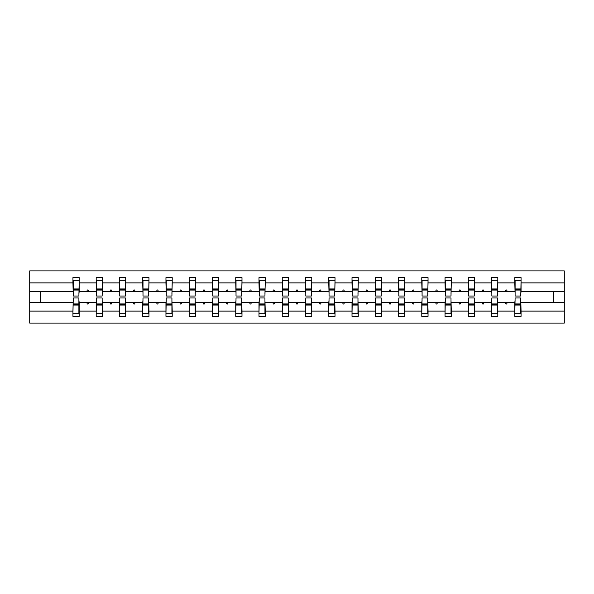 <?xml version="1.0" encoding="UTF-8"?>
<svg xmlns="http://www.w3.org/2000/svg" width="594" height="594" viewBox="0 0 594 594"><rect width="100%" height="100%" fill="white"/><g stroke="black" fill="none" stroke-linecap="round" stroke-linejoin="round"><path stroke-width="0.89" d="M73.233 300.282L72.936 311.122L29.7 311.122L29.7 323.091L564.3 323.091L564.3 311.122L521.064 311.122L521.064 316.379L514.805 316.379L514.805 302.517L505.39 302.517L505.932 304.009L506.682 304.009L507.224 302.517M515.102 300.282L514.805 302.517M564.3 311.122L564.3 291.483L521.064 291.483L521.064 277.621L514.805 277.621L514.805 282.878L497.809 282.878L497.512 293.718M515.102 293.718L514.805 282.878M491.847 300.282L491.55 302.517L482.135 302.517L482.677 304.009L483.427 304.009L483.969 302.517M514.805 311.122L497.809 311.122L497.809 316.379L491.55 316.379L491.55 302.517M497.809 282.878L497.809 277.621L491.55 277.621L491.55 282.878L474.554 282.878L474.257 293.718M491.847 293.718L491.55 282.878M468.592 300.282L468.295 302.517L458.88 302.517L459.422 304.009L460.164 304.009L460.714 302.517M491.55 311.122L474.554 311.122L474.554 316.379L468.295 316.379L468.295 302.517M474.554 282.878L474.554 277.621L468.295 277.621L468.295 282.878L451.299 282.878L451.002 293.718M468.592 293.718L468.295 282.878M445.337 300.282L445.04 302.517L435.625 302.517L436.167 304.009L436.909 304.009L437.451 302.517M468.295 311.122L451.299 311.122L451.299 316.379L445.04 316.379L445.04 302.517M451.299 282.878L451.299 277.621L445.04 277.621L445.04 282.878L428.044 282.878L427.739 293.718M445.337 293.718L445.04 282.878M422.082 300.282L421.777 302.517L412.37 302.517L412.912 304.009L413.654 304.009L414.196 302.517M445.04 311.122L428.044 311.122L428.044 316.379L421.777 316.379L421.777 302.517M428.044 282.878L428.044 277.621L421.777 277.621L421.777 282.878L404.781 282.878L404.484 293.718M422.082 293.718L421.777 282.878M398.819 300.282L398.522 302.517L389.107 302.517L389.657 304.009L390.399 304.009L390.941 302.517M421.777 311.122L404.781 311.122L404.781 316.379L398.522 316.379L398.522 302.517M404.781 282.878L404.781 277.621L398.522 277.621L398.522 282.878L381.526 282.878L381.229 293.718M398.819 293.718L398.522 282.878M375.564 300.282L375.267 302.517L365.852 302.517L366.394 304.009L367.144 304.009L367.686 302.517M398.522 311.122L381.526 311.122L381.526 316.379L375.267 316.379L375.267 302.517M381.526 282.878L381.526 277.621L375.267 277.621L375.267 282.878L358.271 282.878L357.974 293.718M375.564 293.718L375.267 282.878M352.309 300.282L352.012 302.517L342.597 302.517L343.139 304.009L343.889 304.009L344.431 302.517M375.267 311.122L358.271 311.122L358.271 316.379L352.012 316.379L352.012 302.517M358.271 282.878L358.271 277.621L352.012 277.621L352.012 282.878L335.016 282.878L334.719 293.718M352.309 293.718L352.012 282.878M329.054 300.282L328.757 302.517L319.342 302.517L319.884 304.009L320.626 304.009L321.168 302.517M352.012 311.122L335.016 311.122L335.016 316.379L328.757 316.379L328.757 302.517M335.016 282.878L335.016 277.621L328.757 277.621L328.757 282.878L311.761 282.878L311.464 293.718M329.054 293.718L328.757 282.878M305.799 300.282L305.494 302.517L296.087 302.517L296.629 304.009L297.371 304.009L297.913 302.517M328.757 311.122L311.761 311.122L311.761 316.379L305.494 316.379L305.494 302.517M311.761 282.878L311.761 277.621L305.494 277.621L305.494 282.878L288.506 282.878L288.201 293.718M305.799 293.718L305.494 282.878M282.536 300.282L282.239 302.517L272.832 302.517L273.374 304.009L274.116 304.009L274.658 302.517M305.494 311.122L288.506 311.122L288.506 316.379L282.239 316.379L282.239 302.517M288.506 282.878L288.506 277.621L282.239 277.621L282.239 282.878L265.243 282.878L264.946 293.718M282.536 293.718L282.239 282.878M259.281 300.282L258.984 302.517L249.569 302.517L250.111 304.009L250.861 304.009L251.403 302.517M282.239 311.122L265.243 311.122L265.243 316.379L258.984 316.379L258.984 302.517M265.243 282.878L265.243 277.621L258.984 277.621L258.984 282.878L241.988 282.878L241.691 293.718M259.281 293.718L258.984 282.878M236.026 300.282L235.729 302.517L226.314 302.517L226.856 304.009L227.606 304.009L228.148 302.517M258.984 311.122L241.988 311.122L241.988 316.379L235.729 316.379L235.729 302.517M241.988 282.878L241.988 277.621L235.729 277.621L235.729 282.878L218.733 282.878L218.436 293.718M236.026 293.718L235.729 282.878M212.771 300.282L212.474 302.517L203.059 302.517L203.601 304.009L204.343 304.009L204.893 302.517M235.729 311.122L218.733 311.122L218.733 316.379L212.474 316.379L212.474 302.517M218.733 282.878L218.733 277.621L212.474 277.621L212.474 282.878L195.478 282.878L195.181 293.718M212.771 293.718L212.474 282.878M189.516 300.282L189.219 302.517L179.804 302.517L180.346 304.009L181.088 304.009L181.63 302.517M212.474 311.122L195.478 311.122L195.478 316.379L189.219 316.379L189.219 302.517M195.478 282.878L195.478 277.621L189.219 277.621L189.219 282.878L172.223 282.878L171.918 293.718M189.516 293.718L189.219 282.878M166.261 300.282L165.956 302.517L156.549 302.517L157.091 304.009L157.833 304.009L158.375 302.517M189.219 311.122L172.223 311.122L172.223 316.379L165.956 316.379L165.956 302.517M172.223 282.878L172.223 277.621L165.956 277.621L165.956 282.878L148.96 282.878L148.663 293.718M166.261 293.718L165.956 282.878M142.998 300.282L142.701 302.517L133.286 302.517L133.836 304.009L134.578 304.009L135.12 302.517M165.956 311.122L148.96 311.122L148.96 316.379L142.701 316.379L142.701 302.517M148.96 282.878L148.96 277.621L142.701 277.621L142.701 282.878L125.705 282.878L125.408 293.718M142.998 293.718L142.701 282.878M119.743 300.282L119.446 302.517L110.031 302.517L110.573 304.009L111.323 304.009L111.865 302.517M142.701 311.122L125.705 311.122L125.705 316.379L119.446 316.379L119.446 302.517M125.705 282.878L125.705 277.621L119.446 277.621L119.446 282.878L102.45 282.878L102.153 293.718M119.743 293.718L119.446 282.878M96.488 300.282L96.191 302.517L86.776 302.517L87.318 304.009L88.068 304.009L88.61 302.517M119.446 311.122L102.45 311.122L102.45 316.379L96.191 316.379L96.191 302.517M102.45 282.878L102.45 277.621L96.191 277.621L96.191 282.878L79.195 282.878L79.195 277.621L72.936 277.621L72.936 282.878L29.7 282.878L29.7 270.909L564.3 270.909L564.3 282.878L521.064 282.878M96.488 293.718L96.191 282.878M72.936 311.122L72.936 316.379L79.195 316.379L79.195 302.517L86.776 302.517M73.233 293.718L72.936 282.878M520.767 300.282L521.064 311.122M521.064 291.483L520.767 293.718M497.512 300.282L497.809 311.122M474.257 300.282L474.554 311.122M451.002 300.282L451.299 311.122M427.739 300.282L428.044 311.122M404.484 300.282L404.781 311.122M381.229 300.282L381.526 311.122M357.974 300.282L358.271 311.122M334.719 300.282L335.016 311.122M311.464 300.282L311.761 311.122M288.201 300.282L288.506 311.122M264.946 300.282L265.243 311.122M241.691 300.282L241.988 311.122M218.436 300.282L218.733 311.122M195.181 300.282L195.478 311.122M171.918 300.282L172.223 311.122M148.663 300.282L148.96 311.122M125.408 300.282L125.705 311.122M102.153 300.282L102.45 311.122M96.191 311.122L79.195 311.122M505.39 302.517L497.809 302.517M514.805 291.483L507.224 291.483L506.682 289.991L505.932 289.991L505.39 291.483L497.809 291.483M505.39 291.483L507.224 291.483M482.135 302.517L474.554 302.517M491.55 291.483L483.969 291.483L483.427 289.991L482.677 289.991L482.135 291.483L474.554 291.483M482.135 291.483L483.969 291.483M458.88 302.517L451.299 302.517M468.295 291.483L460.714 291.483L460.164 289.991L459.422 289.991L458.88 291.483L451.299 291.483M458.88 291.483L460.714 291.483M435.625 302.517L428.044 302.517M445.04 291.483L437.451 291.483L436.909 289.991L436.167 289.991L435.625 291.483L428.044 291.483M435.625 291.483L437.451 291.483M412.37 302.517L404.781 302.517M421.777 291.483L414.196 291.483L413.654 289.991L412.912 289.991L412.37 291.483L404.781 291.483M412.37 291.483L414.196 291.483M389.107 302.517L381.526 302.517M398.522 291.483L390.941 291.483L390.399 289.991L389.657 289.991L389.107 291.483L381.526 291.483M389.107 291.483L390.941 291.483M365.852 302.517L358.271 302.517M375.267 291.483L367.686 291.483L367.144 289.991L366.394 289.991L365.852 291.483L358.271 291.483M365.852 291.483L367.686 291.483M342.597 302.517L335.016 302.517M352.012 291.483L344.431 291.483L343.889 289.991L343.139 289.991L342.597 291.483L335.016 291.483M342.597 291.483L344.431 291.483M319.342 302.517L311.761 302.517M328.757 291.483L321.168 291.483L320.626 289.991L319.884 289.991L319.342 291.483L311.761 291.483M319.342 291.483L321.168 291.483M296.087 302.517L288.506 302.517M305.494 291.483L297.913 291.483L297.371 289.991L296.629 289.991L296.087 291.483L288.506 291.483M296.087 291.483L297.913 291.483M272.832 302.517L265.243 302.517M282.239 291.483L274.658 291.483L274.116 289.991L273.374 289.991L272.832 291.483L265.243 291.483M272.832 291.483L274.658 291.483M249.569 302.517L241.988 302.517M258.984 291.483L251.403 291.483L250.861 289.991L250.111 289.991L249.569 291.483L241.988 291.483M249.569 291.483L251.403 291.483M226.314 302.517L218.733 302.517M235.729 291.483L228.148 291.483L227.606 289.991L226.856 289.991L226.314 291.483L218.733 291.483M226.314 291.483L228.148 291.483M203.059 302.517L195.478 302.517M212.474 291.483L204.893 291.483L204.343 289.991L203.601 289.991L203.059 291.483L195.478 291.483M203.059 291.483L204.893 291.483M179.804 302.517L172.223 302.517M189.219 291.483L181.63 291.483L181.088 289.991L180.346 289.991L179.804 291.483L172.223 291.483M179.804 291.483L181.63 291.483M156.549 302.517L148.96 302.517M165.956 291.483L158.375 291.483L157.833 289.991L157.091 289.991L156.549 291.483L148.96 291.483M156.549 291.483L158.375 291.483M133.286 302.517L125.705 302.517M142.701 291.483L135.12 291.483L134.578 289.991L133.836 289.991L133.286 291.483L125.705 291.483M133.286 291.483L135.12 291.483M110.031 302.517L102.45 302.517M119.446 291.483L111.865 291.483L111.323 289.991L110.573 289.991L110.031 291.483L102.45 291.483M110.031 291.483L111.865 291.483M96.191 291.483L88.61 291.483L88.068 289.991L87.318 289.991L86.776 291.483L79.195 291.483L79.195 282.878M86.776 291.483L88.61 291.483M78.898 300.282L79.195 302.517M79.195 291.483L78.898 293.718M72.936 302.517L29.7 302.517L29.7 282.878M29.7 311.122L29.7 302.517M72.936 291.483L29.7 291.483M564.3 291.483L564.3 282.878M40.585 302.517L40.585 291.483M553.415 291.483L553.415 302.517L521.064 302.517M564.3 302.517L553.415 302.517M73.233 290.065L73.233 280.227L79.195 280.227L78.898 296.027L73.233 296.027L73.233 290.065L78.898 290.065M78.898 303.935L78.898 313.773L72.936 313.773L73.233 297.973L78.898 297.973L78.898 303.935L73.233 303.935M96.488 290.065L96.488 280.227L102.45 280.227L102.153 296.027L96.488 296.027L96.488 290.065L102.153 290.065M102.153 303.935L102.153 313.773L96.191 313.773L96.488 297.973L102.153 297.973L102.153 303.935L96.488 303.935M119.743 290.065L119.743 280.227L125.705 280.227L125.408 296.027L119.743 296.027L119.743 290.065L125.408 290.065M125.408 303.935L125.408 313.773L119.446 313.773L119.743 297.973L125.408 297.973L125.408 303.935L119.743 303.935M142.998 290.065L142.998 280.227L148.96 280.227L148.663 296.027L142.998 296.027L142.998 290.065L148.663 290.065M148.663 303.935L148.663 313.773L142.701 313.773L142.998 297.973L148.663 297.973L148.663 303.935L142.998 303.935M166.261 290.065L166.261 280.227L172.223 280.227L171.918 296.027L166.261 296.027L166.261 290.065L171.918 290.065M171.918 303.935L171.918 313.773L165.956 313.773L166.261 297.973L171.918 297.973L171.918 303.935L166.261 303.935M189.516 290.065L189.516 280.227L195.478 280.227L195.181 296.027L189.516 296.027L189.516 290.065L195.181 290.065M195.181 303.935L195.181 313.773L189.219 313.773L189.516 297.973L195.181 297.973L195.181 303.935L189.516 303.935M212.771 290.065L212.771 280.227L218.733 280.227L218.436 296.027L212.771 296.027L212.771 290.065L218.436 290.065M218.436 303.935L218.436 313.773L212.474 313.773L212.771 297.973L218.436 297.973L218.436 303.935L212.771 303.935M236.026 290.065L236.026 280.227L241.988 280.227L241.691 296.027L236.026 296.027L236.026 290.065L241.691 290.065M241.691 303.935L241.691 313.773L235.729 313.773L236.026 297.973L241.691 297.973L241.691 303.935L236.026 303.935M259.281 290.065L259.281 280.227L265.243 280.227L264.946 296.027L259.281 296.027L259.281 290.065L264.946 290.065M264.946 303.935L264.946 313.773L258.984 313.773L259.281 297.973L264.946 297.973L264.946 303.935L259.281 303.935M282.536 290.065L282.536 280.227L288.506 280.227L288.201 296.027L282.536 296.027L282.536 290.065L288.201 290.065M288.201 303.935L288.201 313.773L282.239 313.773L282.536 297.973L288.201 297.973L288.201 303.935L282.536 303.935M305.799 290.065L305.799 280.227L311.761 280.227L311.464 296.027L305.799 296.027L305.799 290.065L311.464 290.065M311.464 303.935L311.464 313.773L305.494 313.773L305.799 297.973L311.464 297.973L311.464 303.935L305.799 303.935M329.054 290.065L329.054 280.227L335.016 280.227L334.719 296.027L329.054 296.027L329.054 290.065L334.719 290.065M334.719 303.935L334.719 313.773L328.757 313.773L329.054 297.973L334.719 297.973L334.719 303.935L329.054 303.935M352.309 290.065L352.309 280.227L358.271 280.227L357.974 296.027L352.309 296.027L352.309 290.065L357.974 290.065M357.974 303.935L357.974 313.773L352.012 313.773L352.309 297.973L357.974 297.973L357.974 303.935L352.309 303.935M375.564 290.065L375.564 280.227L381.526 280.227L381.229 296.027L375.564 296.027L375.564 290.065L381.229 290.065M381.229 303.935L381.229 313.773L375.267 313.773L375.564 297.973L381.229 297.973L381.229 303.935L375.564 303.935M398.819 290.065L398.819 280.227L404.781 280.227L404.484 296.027L398.819 296.027L398.819 290.065L404.484 290.065M404.484 303.935L404.484 313.773L398.522 313.773L398.819 297.973L404.484 297.973L404.484 303.935L398.819 303.935M422.082 290.065L422.082 280.227L428.044 280.227L427.739 296.027L422.082 296.027L422.082 290.065L427.739 290.065M427.739 303.935L427.739 313.773L421.777 313.773L422.082 297.973L427.739 297.973L427.739 303.935L422.082 303.935M445.337 290.065L445.337 280.227L451.299 280.227L451.002 296.027L445.337 296.027L445.337 290.065L451.002 290.065M451.002 303.935L451.002 313.773L445.04 313.773L445.337 297.973L451.002 297.973L451.002 303.935L445.337 303.935M468.592 290.065L468.592 280.227L474.554 280.227L474.257 296.027L468.592 296.027L468.592 290.065L474.257 290.065M474.257 303.935L474.257 313.773L468.295 313.773L468.592 297.973L474.257 297.973L474.257 303.935L468.592 303.935M491.847 290.065L491.847 280.227L497.809 280.227L497.512 296.027L491.847 296.027L491.847 290.065L497.512 290.065M497.512 303.935L497.512 313.773L491.55 313.773L491.847 297.973L497.512 297.973L497.512 303.935L491.847 303.935M515.102 290.065L515.102 280.227L521.064 280.227L520.767 296.027L515.102 296.027L515.102 290.065L520.767 290.065M520.767 303.935L520.767 313.773L514.805 313.773L515.102 297.973L520.767 297.973L520.767 303.935L515.102 303.935M78.898 304.826L73.233 304.826M73.233 289.174L78.898 289.174M96.488 289.174L102.153 289.174M119.743 289.174L125.408 289.174M142.998 289.174L148.663 289.174M166.261 289.174L171.918 289.174M102.153 304.826L96.488 304.826M125.408 304.826L119.743 304.826M148.663 304.826L142.998 304.826M171.918 304.826L166.261 304.826M189.516 289.174L195.181 289.174M195.181 304.826L189.516 304.826M212.771 289.174L218.436 289.174M218.436 304.826L212.771 304.826M236.026 289.174L241.691 289.174M241.691 304.826L236.026 304.826M259.281 289.174L264.946 289.174M264.946 304.826L259.281 304.826M282.536 289.174L288.201 289.174M288.201 304.826L282.536 304.826M305.799 289.174L311.464 289.174M311.464 304.826L305.799 304.826M329.054 289.174L334.719 289.174M334.719 304.826L329.054 304.826M352.309 289.174L357.974 289.174M357.974 304.826L352.309 304.826M375.564 289.174L381.229 289.174M381.229 304.826L375.564 304.826M398.819 289.174L404.484 289.174M404.484 304.826L398.819 304.826M422.082 289.174L427.739 289.174M427.739 304.826L422.082 304.826M445.337 289.174L451.002 289.174M451.002 304.826L445.337 304.826M468.592 289.174L474.257 289.174M474.257 304.826L468.592 304.826M491.847 289.174L497.512 289.174M497.512 304.826L491.847 304.826M515.102 289.174L520.767 289.174M520.767 304.826L515.102 304.826M78.898 305.049L73.233 305.049M73.233 288.951L78.898 288.951M96.488 288.951L102.153 288.951M119.743 288.951L125.408 288.951M142.998 288.951L148.663 288.951M166.261 288.951L171.918 288.951M102.153 305.049L96.488 305.049M125.408 305.049L119.743 305.049M148.663 305.049L142.998 305.049M171.918 305.049L166.261 305.049M189.516 288.951L195.181 288.951M195.181 305.049L189.516 305.049M212.771 288.951L218.436 288.951M218.436 305.049L212.771 305.049M236.026 288.951L241.691 288.951M241.691 305.049L236.026 305.049M259.281 288.951L264.946 288.951M264.946 305.049L259.281 305.049M282.536 288.951L288.201 288.951M288.201 305.049L282.536 305.049M305.799 288.951L311.464 288.951M311.464 305.049L305.799 305.049M329.054 288.951L334.719 288.951M334.719 305.049L329.054 305.049M352.309 288.951L357.974 288.951M357.974 305.049L352.309 305.049M375.564 288.951L381.229 288.951M381.229 305.049L375.564 305.049M398.819 288.951L404.484 288.951M404.484 305.049L398.819 305.049M422.082 288.951L427.739 288.951M427.739 305.049L422.082 305.049M445.337 288.951L451.002 288.951M451.002 305.049L445.337 305.049M468.592 288.951L474.257 288.951M474.257 305.049L468.592 305.049M491.847 288.951L497.512 288.951M497.512 305.049L491.847 305.049M515.102 288.951L520.767 288.951M520.767 305.049L515.102 305.049"/></g></svg>
